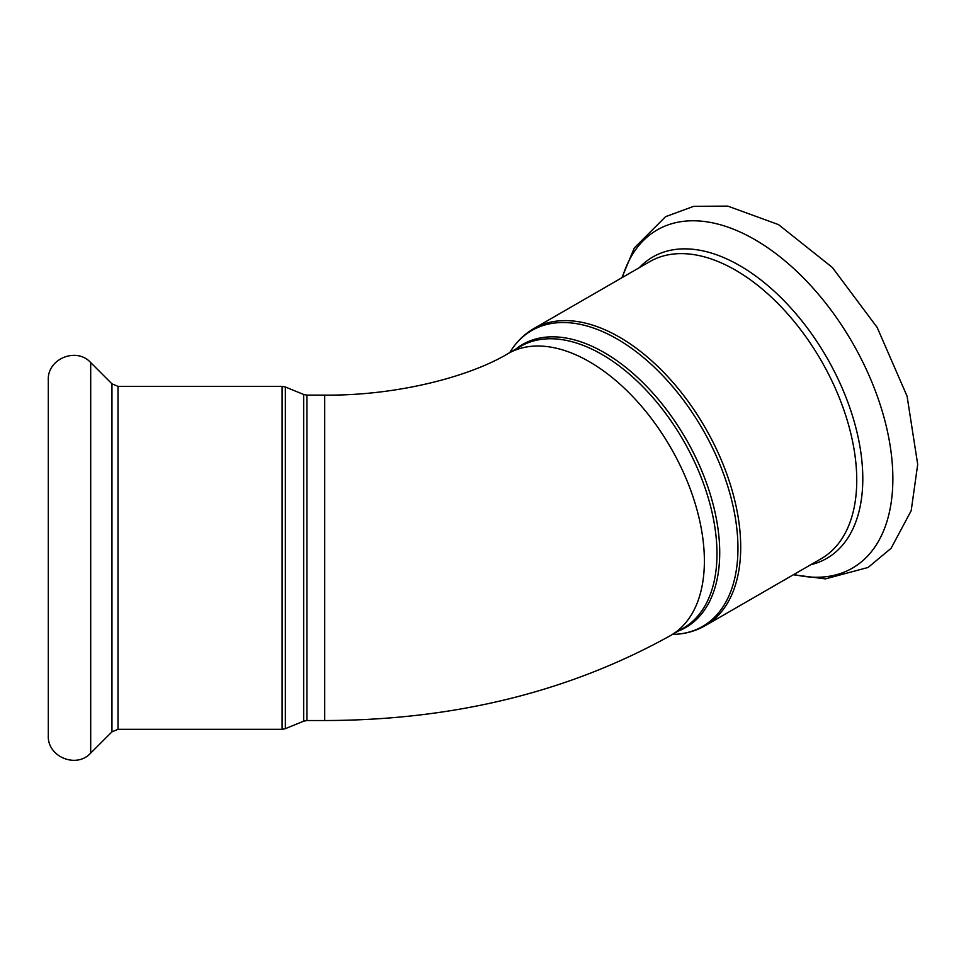 <?xml version="1.0" encoding="UTF-8"?>
<svg xmlns="http://www.w3.org/2000/svg" width="966" height="966" viewBox="0 0 966 966"><rect width="100%" height="100%" fill="white"/><g stroke="black" fill="none" stroke-linecap="round" stroke-linejoin="round"><path stroke-width="1.45" d="M48.3 660.43L48.3 380.133C47.153 358.869 76.471 346.734 90.695 362.576L90.695 753.094C76.471 768.936 47.153 756.801 48.3 735.524L48.3 660.43M48.3 651.772L48.3 395.118M303.65 652.147L303.65 394.478L306.898 395.118L306.898 720.539L303.65 721.179L303.65 652.147M303.65 394.478L285.356 386.992L285.356 728.678L303.65 721.179M306.898 395.118L324.709 395.118L324.709 720.539L306.898 720.539M285.356 728.678L282.108 729.318L282.108 386.352L285.356 386.992M282.108 729.318L118.009 729.318L118.009 386.352L111.959 383.84L90.695 362.576M118.009 729.318L111.959 731.83L111.959 383.84M678.349 631.04A163.351 94.306 -120 0 0 719.718 552.637A163.351 94.306 -120 0 0 643.658 383.357A163.351 94.306 -120 0 0 515.639 349.209M324.709 395.118C397.062 395.843 469.947 376.559 507.971 353.641L520.565 346.371A162.711 93.944 60 0 1 645.952 389.962A162.711 93.944 60 0 1 716.977 553.699A162.711 93.944 60 0 1 683.276 628.19L670.682 635.459C569.36 691.873 454.032 720.238 324.709 720.539M509.71 352.638L510.628 351.177A170.849 98.641 60 0 1 646.52 360.137A170.849 98.641 60 0 1 737.952 548.241A170.849 98.641 60 0 1 674.135 634.384L672.421 634.457M507.971 353.641A162.711 93.944 60 0 1 633.358 397.231A162.711 93.944 60 0 1 704.383 560.98A162.711 93.944 60 0 1 670.682 635.459M533.703 328.645L649.744 261.653A171.489 99.003 -120 0 1 781.892 307.599A171.489 99.003 -120 0 1 856.745 480.174A171.489 99.003 -120 0 1 821.221 558.686L705.192 625.678A171.489 99.003 -120 0 0 740.705 547.167A171.489 99.003 -120 0 0 665.852 374.591A171.489 99.003 -120 0 0 533.703 328.645C524.393 334.067 516.701 341.578 510.628 351.177M793.859 574.48A195.253 112.732 -120 0 0 892.862 478.725A195.253 112.732 -120 0 0 774.527 252.621A195.253 112.732 -120 0 0 622.37 277.459M810.788 564.712A174.001 100.452 -120 0 0 862.795 478.725A174.001 100.452 -120 0 0 777.026 293.821A174.001 100.452 -120 0 0 639.299 267.679M282.108 386.352L118.009 386.352M111.959 731.83L90.695 753.094M705.192 625.678C695.834 631.027 685.486 633.938 674.135 634.384M621.875 277.749L634.336 247.936L665.574 216.674L693.685 206.338L727.772 206.108L778.548 224.631L832.354 267.461L877.164 327.438L907.086 396.217L917.7 464.392L911.192 510.688L891.111 548.277L868.096 567.465L825.399 578.875L793.364 574.77"/></g></svg>
